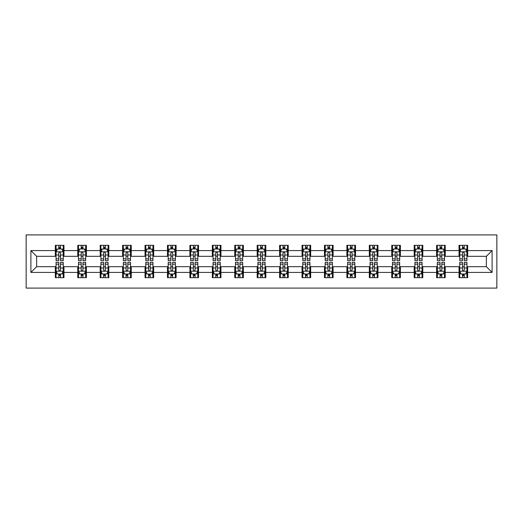 <?xml version="1.0" encoding="UTF-8"?>
<svg xmlns="http://www.w3.org/2000/svg" width="523" height="523" viewBox="0 0 523 523"><rect width="100%" height="100%" fill="white"/><g stroke="black" fill="none" stroke-linecap="round" stroke-linejoin="round"><path stroke-width="0.78" d="M26.15 288.095L496.85 288.095L496.85 234.905L26.15 234.905L26.15 288.095M467.667 250.576L467.667 245.326L459.037 245.326L459.037 250.576L445.236 250.576L445.236 245.326L436.613 245.326L436.613 250.576L422.806 250.576L422.806 245.326L414.183 245.326L414.183 250.576L400.383 250.576L400.383 245.326L391.753 245.326L391.753 250.576L377.952 250.576L377.952 245.326L369.33 245.326L369.33 250.576L355.522 250.576L355.522 245.326L346.899 245.326L346.899 250.576L333.099 250.576L333.099 245.326L324.469 245.326L324.469 250.576L310.669 250.576L310.669 245.326L302.046 245.326L302.046 250.576L288.238 250.576L288.238 245.326L279.615 245.326L279.615 250.576L265.815 250.576L265.815 245.326L257.185 245.326L257.185 250.576L243.385 250.576L243.385 245.326L234.762 245.326L234.762 250.576L220.954 250.576L220.954 245.326L212.331 245.326L212.331 250.576L198.531 250.576L198.531 245.326L189.901 245.326L189.901 250.576L176.101 250.576L176.101 245.326L167.478 245.326L167.478 250.576L153.67 250.576L153.67 245.326L145.048 245.326L145.048 250.576L131.247 250.576L131.247 245.326L122.617 245.326L122.617 250.576L108.817 250.576L108.817 245.326L100.194 245.326L100.194 250.576L86.387 250.576L86.387 245.326L77.764 245.326L77.764 250.576L63.963 250.576L63.963 245.326L55.333 245.326L55.333 250.576L30.896 250.576L30.896 272.424L36.643 266.678L55.333 266.678L55.333 277.674L63.963 277.674L63.963 266.678L77.764 266.678L77.764 277.674L86.387 277.674L86.387 266.678L100.194 266.678L100.194 277.674L108.817 277.674L108.817 266.678L122.617 266.678L122.617 277.674L131.247 277.674L131.247 266.678L145.048 266.678L145.048 277.674L153.67 277.674L153.67 266.678L167.478 266.678L167.478 277.674L176.101 277.674L176.101 266.678L189.901 266.678L189.901 277.674L198.531 277.674L198.531 266.678L212.331 266.678L212.331 277.674L220.954 277.674L220.954 266.678L234.762 266.678L234.762 277.674L243.385 277.674L243.385 266.678L257.185 266.678L257.185 277.674L265.815 277.674L265.815 266.678L279.615 266.678L279.615 277.674L288.238 277.674L288.238 266.678L302.046 266.678L302.046 277.674L310.669 277.674L310.669 266.678L324.469 266.678L324.469 277.674L333.099 277.674L333.099 266.678L346.899 266.678L346.899 277.674L355.522 277.674L355.522 266.678L369.33 266.678L369.33 277.674L377.952 277.674L377.952 266.678L391.753 266.678L391.753 277.674L400.383 277.674L400.383 266.678L414.183 266.678L414.183 277.674L422.806 277.674L422.806 266.678L436.613 266.678L436.613 277.674L445.236 277.674L445.236 266.678L459.037 266.678L459.037 277.674L467.667 277.674L467.667 266.678L486.357 266.678L486.357 256.322L467.667 256.322L467.667 250.576L492.104 250.576L492.104 272.424L467.667 272.424M459.037 272.424L445.236 272.424M436.613 272.424L422.806 272.424M414.183 272.424L400.383 272.424M391.753 272.424L377.952 272.424M369.33 272.424L355.522 272.424M346.899 272.424L333.099 272.424M324.469 272.424L310.669 272.424M302.046 272.424L288.238 272.424M279.615 272.424L265.815 272.424M257.185 272.424L243.385 272.424M234.762 272.424L220.954 272.424M212.331 272.424L198.531 272.424M189.901 272.424L176.101 272.424M167.478 272.424L153.67 272.424M145.048 272.424L131.247 272.424M122.617 272.424L108.817 272.424M100.194 272.424L86.387 272.424M77.764 272.424L63.963 272.424M55.333 272.424L30.896 272.424M459.037 250.576L459.037 256.322L445.236 256.322L445.236 250.576M436.613 250.576L436.613 256.322L422.806 256.322L422.806 250.576M414.183 250.576L414.183 256.322L400.383 256.322L400.383 250.576M391.753 250.576L391.753 256.322L377.952 256.322L377.952 250.576M369.33 250.576L369.33 256.322L355.522 256.322L355.522 250.576M346.899 250.576L346.899 256.322L333.099 256.322L333.099 250.576M324.469 250.576L324.469 256.322L310.669 256.322L310.669 250.576M302.046 250.576L302.046 256.322L288.238 256.322L288.238 250.576M279.615 250.576L279.615 256.322L265.815 256.322L265.815 250.576M257.185 250.576L257.185 256.322L243.385 256.322L243.385 250.576M234.762 250.576L234.762 256.322L220.954 256.322L220.954 250.576M212.331 250.576L212.331 256.322L198.531 256.322L198.531 250.576M189.901 250.576L189.901 256.322L176.101 256.322L176.101 250.576M167.478 250.576L167.478 256.322L153.67 256.322L153.67 250.576M145.048 250.576L145.048 256.322L131.247 256.322L131.247 250.576M122.617 250.576L122.617 256.322L108.817 256.322L108.817 250.576M100.194 250.576L100.194 256.322L86.387 256.322L86.387 250.576M77.764 250.576L77.764 256.322L63.963 256.322L63.963 250.576M55.333 250.576L55.333 256.322L36.643 256.322L30.896 250.576M36.643 256.322L36.643 266.678M492.104 272.424L486.357 266.678M486.357 256.322L492.104 250.576M55.333 248.922L56.053 248.922M58.785 248.922L60.511 248.922M63.244 248.922L63.963 248.922M55.333 256.178L56.053 256.178M58.785 256.178L60.511 256.178M63.244 256.178L63.963 256.178M55.333 266.822L56.053 266.822M58.785 266.822L60.511 266.822M63.244 266.822L63.963 266.822M55.333 274.078L56.053 274.078M58.785 274.078L60.511 274.078M63.244 274.078L63.963 274.078M77.764 266.822L78.483 266.822M81.215 266.822L82.941 266.822M85.667 266.822L86.387 266.822M77.764 274.078L78.483 274.078M81.215 274.078L82.941 274.078M85.667 274.078L86.387 274.078M77.764 248.922L78.483 248.922M81.215 248.922L82.941 248.922M85.667 248.922L86.387 248.922M77.764 256.178L78.483 256.178M81.215 256.178L82.941 256.178M85.667 256.178L86.387 256.178M100.194 266.822L100.913 266.822M103.639 266.822L105.365 266.822M108.098 266.822L108.817 266.822M100.194 274.078L100.913 274.078M103.639 274.078L105.365 274.078M108.098 274.078L108.817 274.078M100.194 248.922L100.913 248.922M103.639 248.922L105.365 248.922M108.098 248.922L108.817 248.922M100.194 256.178L100.913 256.178M103.639 256.178L105.365 256.178M108.098 256.178L108.817 256.178M122.617 266.822L123.336 266.822M126.069 266.822L127.795 266.822M130.528 266.822L131.247 266.822M122.617 274.078L123.336 274.078M126.069 274.078L127.795 274.078M130.528 274.078L131.247 274.078M122.617 248.922L123.336 248.922M126.069 248.922L127.795 248.922M130.528 248.922L131.247 248.922M122.617 256.178L123.336 256.178M126.069 256.178L127.795 256.178M130.528 256.178L131.247 256.178M145.048 266.822L145.767 266.822M148.499 266.822L150.225 266.822M152.951 266.822L153.67 266.822M145.048 274.078L145.767 274.078M148.499 274.078L150.225 274.078M152.951 274.078L153.67 274.078M145.048 248.922L145.767 248.922M148.499 248.922L150.225 248.922M152.951 248.922L153.67 248.922M145.048 256.178L145.767 256.178M148.499 256.178L150.225 256.178M152.951 256.178L153.67 256.178M167.478 266.822L168.197 266.822M170.923 266.822L172.649 266.822M175.382 266.822L176.101 266.822M167.478 274.078L168.197 274.078M170.923 274.078L172.649 274.078M175.382 274.078L176.101 274.078M167.478 248.922L168.197 248.922M170.923 248.922L172.649 248.922M175.382 248.922L176.101 248.922M167.478 256.178L168.197 256.178M170.923 256.178L172.649 256.178M175.382 256.178L176.101 256.178M189.901 266.822L190.62 266.822M193.353 266.822L195.079 266.822M197.812 266.822L198.531 266.822M189.901 274.078L190.62 274.078M193.353 274.078L195.079 274.078M197.812 274.078L198.531 274.078M189.901 248.922L190.62 248.922M193.353 248.922L195.079 248.922M197.812 248.922L198.531 248.922M189.901 256.178L190.62 256.178M193.353 256.178L195.079 256.178M197.812 256.178L198.531 256.178M212.331 266.822L213.051 266.822M215.783 266.822L217.509 266.822M220.235 266.822L220.954 266.822M212.331 274.078L213.051 274.078M215.783 274.078L217.509 274.078M220.235 274.078L220.954 274.078M212.331 248.922L213.051 248.922M215.783 248.922L217.509 248.922M220.235 248.922L220.954 248.922M212.331 256.178L213.051 256.178M215.783 256.178L217.509 256.178M220.235 256.178L220.954 256.178M234.762 266.822L235.481 266.822M238.207 266.822L239.933 266.822M242.665 266.822L243.385 266.822M234.762 274.078L235.481 274.078M238.207 274.078L239.933 274.078M242.665 274.078L243.385 274.078M234.762 248.922L235.481 248.922M238.207 248.922L239.933 248.922M242.665 248.922L243.385 248.922M234.762 256.178L235.481 256.178M238.207 256.178L239.933 256.178M242.665 256.178L243.385 256.178M257.185 266.822L257.904 266.822M260.637 266.822L262.363 266.822M265.096 266.822L265.815 266.822M257.185 274.078L257.904 274.078M260.637 274.078L262.363 274.078M265.096 274.078L265.815 274.078M257.185 248.922L257.904 248.922M260.637 248.922L262.363 248.922M265.096 248.922L265.815 248.922M257.185 256.178L257.904 256.178M260.637 256.178L262.363 256.178M265.096 256.178L265.815 256.178M279.615 266.822L280.335 266.822M283.067 266.822L284.793 266.822M287.519 266.822L288.238 266.822M279.615 274.078L280.335 274.078M283.067 274.078L284.793 274.078M287.519 274.078L288.238 274.078M279.615 248.922L280.335 248.922M283.067 248.922L284.793 248.922M287.519 248.922L288.238 248.922M279.615 256.178L280.335 256.178M283.067 256.178L284.793 256.178M287.519 256.178L288.238 256.178M302.046 266.822L302.765 266.822M305.491 266.822L307.217 266.822M309.949 266.822L310.669 266.822M302.046 274.078L302.765 274.078M305.491 274.078L307.217 274.078M309.949 274.078L310.669 274.078M302.046 248.922L302.765 248.922M305.491 248.922L307.217 248.922M309.949 248.922L310.669 248.922M302.046 256.178L302.765 256.178M305.491 256.178L307.217 256.178M309.949 256.178L310.669 256.178M324.469 266.822L325.188 266.822M327.921 266.822L329.647 266.822M332.38 266.822L333.099 266.822M324.469 274.078L325.188 274.078M327.921 274.078L329.647 274.078M332.38 274.078L333.099 274.078M324.469 248.922L325.188 248.922M327.921 248.922L329.647 248.922M332.38 248.922L333.099 248.922M324.469 256.178L325.188 256.178M327.921 256.178L329.647 256.178M332.38 256.178L333.099 256.178M346.899 266.822L347.618 266.822M350.351 266.822L352.077 266.822M354.803 266.822L355.522 266.822M346.899 274.078L347.618 274.078M350.351 274.078L352.077 274.078M354.803 274.078L355.522 274.078M346.899 248.922L347.618 248.922M350.351 248.922L352.077 248.922M354.803 248.922L355.522 248.922M346.899 256.178L347.618 256.178M350.351 256.178L352.077 256.178M354.803 256.178L355.522 256.178M369.33 266.822L370.049 266.822M372.775 266.822L374.501 266.822M377.233 266.822L377.952 266.822M369.33 274.078L370.049 274.078M372.775 274.078L374.501 274.078M377.233 274.078L377.952 274.078M369.33 248.922L370.049 248.922M372.775 248.922L374.501 248.922M377.233 248.922L377.952 248.922M369.33 256.178L370.049 256.178M372.775 256.178L374.501 256.178M377.233 256.178L377.952 256.178M391.753 266.822L392.472 266.822M395.205 266.822L396.931 266.822M399.664 266.822L400.383 266.822M391.753 274.078L392.472 274.078M395.205 274.078L396.931 274.078M399.664 274.078L400.383 274.078M391.753 248.922L392.472 248.922M395.205 248.922L396.931 248.922M399.664 248.922L400.383 248.922M391.753 256.178L392.472 256.178M395.205 256.178L396.931 256.178M399.664 256.178L400.383 256.178M414.183 266.822L414.902 266.822M417.635 266.822L419.361 266.822M422.087 266.822L422.806 266.822M414.183 274.078L414.902 274.078M417.635 274.078L419.361 274.078M422.087 274.078L422.806 274.078M414.183 248.922L414.902 248.922M417.635 248.922L419.361 248.922M422.087 248.922L422.806 248.922M414.183 256.178L414.902 256.178M417.635 256.178L419.361 256.178M422.087 256.178L422.806 256.178M436.613 266.822L437.333 266.822M440.059 266.822L441.785 266.822M444.517 266.822L445.236 266.822M436.613 274.078L437.333 274.078M440.059 274.078L441.785 274.078M444.517 274.078L445.236 274.078M436.613 248.922L437.333 248.922M440.059 248.922L441.785 248.922M444.517 248.922L445.236 248.922M436.613 256.178L437.333 256.178M440.059 256.178L441.785 256.178M444.517 256.178L445.236 256.178M459.037 266.822L459.756 266.822M462.489 266.822L464.215 266.822M466.947 266.822L467.667 266.822M459.037 274.078L459.756 274.078M462.489 274.078L464.215 274.078M466.947 274.078L467.667 274.078M459.037 248.922L459.756 248.922M462.489 248.922L464.215 248.922M466.947 248.922L467.667 248.922M459.037 256.178L459.756 256.178M462.489 256.178L464.215 256.178M466.947 256.178L467.667 256.178M60.511 247.196L58.785 247.196M63.244 258.833L60.511 258.833L60.511 260.637L63.244 260.637L63.244 251.87L61.806 248.994L57.491 248.994L56.053 251.87L56.053 260.637L58.785 260.637L58.785 258.833L56.053 258.833M56.053 251.87L56.053 245.326M63.244 251.87L63.244 245.326M58.785 248.994L58.785 245.326M60.511 245.326L60.511 248.994M60.511 258.833L60.511 252.949C59.936 251.838 59.361 251.838 58.785 252.949L58.785 258.833M58.785 275.804L60.511 275.804M56.053 264.167L58.785 264.167L58.785 262.363L56.053 262.363L56.053 271.13L57.491 274.006L61.806 274.006L63.244 271.13L63.244 262.363L60.511 262.363L60.511 264.167L63.244 264.167M63.244 271.13L63.244 277.674M56.053 271.13L56.053 277.674M60.511 274.006L60.511 277.674M58.785 277.674L58.785 274.006M58.785 264.167L58.785 270.051C59.361 271.162 59.936 271.162 60.511 270.051L60.511 264.167M82.941 247.196L81.215 247.196M85.667 258.833L82.941 258.833L82.941 260.637L85.667 260.637L85.667 251.87L84.236 248.994L79.921 248.994L78.483 251.87L78.483 260.637L81.215 260.637L81.215 258.833L78.483 258.833M78.483 251.87L78.483 245.326M85.667 251.87L85.667 245.326M81.215 248.994L81.215 245.326M82.941 245.326L82.941 248.994M82.941 258.833L82.941 252.949C82.366 251.838 81.791 251.838 81.215 252.949L81.215 258.833M105.365 247.196L103.639 247.196M108.098 258.833L105.365 258.833L105.365 260.637L108.098 260.637L108.098 251.87L106.659 248.994L102.345 248.994L100.913 251.87L100.913 260.637L103.639 260.637L103.639 258.833L100.913 258.833M100.913 251.87L100.913 245.326M108.098 251.87L108.098 245.326M103.639 248.994L103.639 245.326M105.365 245.326L105.365 248.994M105.365 258.833L105.365 252.949C104.79 251.838 104.214 251.838 103.639 252.949L103.639 258.833M81.215 275.804L82.941 275.804M78.483 264.167L81.215 264.167L81.215 262.363L78.483 262.363L78.483 271.13L79.921 274.006L84.236 274.006L85.667 271.13L85.667 262.363L82.941 262.363L82.941 264.167L85.667 264.167M85.667 271.13L85.667 277.674M78.483 271.13L78.483 277.674M82.941 274.006L82.941 277.674M81.215 277.674L81.215 274.006M81.215 264.167L81.215 270.051C81.791 271.162 82.366 271.162 82.941 270.051L82.941 264.167M103.639 275.804L105.365 275.804M100.913 264.167L103.639 264.167L103.639 262.363L100.913 262.363L100.913 271.13L102.345 274.006L106.659 274.006L108.098 271.13L108.098 262.363L105.365 262.363L105.365 264.167L108.098 264.167M108.098 271.13L108.098 277.674M100.913 271.13L100.913 277.674M105.365 274.006L105.365 277.674M103.639 277.674L103.639 274.006M103.639 264.167L103.639 270.051C104.214 271.162 104.79 271.162 105.365 270.051L105.365 264.167M127.795 247.196L126.069 247.196M130.528 258.833L127.795 258.833L127.795 260.637L130.528 260.637L130.528 251.87L129.089 248.994L124.775 248.994L123.336 251.87L123.336 260.637L126.069 260.637L126.069 258.833L123.336 258.833M123.336 251.87L123.336 245.326M130.528 251.87L130.528 245.326M126.069 248.994L126.069 245.326M127.795 245.326L127.795 248.994M127.795 258.833L127.795 252.949C127.22 251.838 126.644 251.838 126.069 252.949L126.069 258.833M150.225 247.196L148.499 247.196M152.951 258.833L150.225 258.833L150.225 260.637L152.951 260.637L152.951 251.87L151.52 248.994L147.205 248.994L145.767 251.87L145.767 260.637L148.499 260.637L148.499 258.833L145.767 258.833M145.767 251.87L145.767 245.326M152.951 251.87L152.951 245.326M148.499 248.994L148.499 245.326M150.225 245.326L150.225 248.994M150.225 258.833L150.225 252.949C149.65 251.838 149.075 251.838 148.499 252.949L148.499 258.833M172.649 247.196L170.923 247.196M175.382 258.833L172.649 258.833L172.649 260.637L175.382 260.637L175.382 251.87L173.943 248.994L169.629 248.994L168.197 251.87L168.197 260.637L170.923 260.637L170.923 258.833L168.197 258.833M168.197 251.87L168.197 245.326M175.382 251.87L175.382 245.326M170.923 248.994L170.923 245.326M172.649 245.326L172.649 248.994M172.649 258.833L172.649 252.949C172.074 251.838 171.498 251.838 170.923 252.949L170.923 258.833M126.069 275.804L127.795 275.804M123.336 264.167L126.069 264.167L126.069 262.363L123.336 262.363L123.336 271.13L124.775 274.006L129.089 274.006L130.528 271.13L130.528 262.363L127.795 262.363L127.795 264.167L130.528 264.167M130.528 271.13L130.528 277.674M123.336 271.13L123.336 277.674M127.795 274.006L127.795 277.674M126.069 277.674L126.069 274.006M126.069 264.167L126.069 270.051C126.644 271.162 127.22 271.162 127.795 270.051L127.795 264.167M148.499 275.804L150.225 275.804M145.767 264.167L148.499 264.167L148.499 262.363L145.767 262.363L145.767 271.13L147.205 274.006L151.52 274.006L152.951 271.13L152.951 262.363L150.225 262.363L150.225 264.167L152.951 264.167M152.951 271.13L152.951 277.674M145.767 271.13L145.767 277.674M150.225 274.006L150.225 277.674M148.499 277.674L148.499 274.006M148.499 264.167L148.499 270.051C149.075 271.162 149.65 271.162 150.225 270.051L150.225 264.167M170.923 275.804L172.649 275.804M168.197 264.167L170.923 264.167L170.923 262.363L168.197 262.363L168.197 271.13L169.629 274.006L173.943 274.006L175.382 271.13L175.382 262.363L172.649 262.363L172.649 264.167L175.382 264.167M175.382 271.13L175.382 277.674M168.197 271.13L168.197 277.674M172.649 274.006L172.649 277.674M170.923 277.674L170.923 274.006M170.923 264.167L170.923 270.051C171.498 271.162 172.074 271.162 172.649 270.051L172.649 264.167M195.079 247.196L193.353 247.196M197.812 258.833L195.079 258.833L195.079 260.637L197.812 260.637L197.812 251.87L196.373 248.994L192.059 248.994L190.62 251.87L190.62 260.637L193.353 260.637L193.353 258.833L190.62 258.833M190.62 251.87L190.62 245.326M197.812 251.87L197.812 245.326M193.353 248.994L193.353 245.326M195.079 245.326L195.079 248.994M195.079 258.833L195.079 252.949C194.504 251.838 193.928 251.838 193.353 252.949L193.353 258.833M193.353 275.804L195.079 275.804M190.62 264.167L193.353 264.167L193.353 262.363L190.62 262.363L190.62 271.13L192.059 274.006L196.373 274.006L197.812 271.13L197.812 262.363L195.079 262.363L195.079 264.167L197.812 264.167M197.812 271.13L197.812 277.674M190.62 271.13L190.62 277.674M195.079 274.006L195.079 277.674M193.353 277.674L193.353 274.006M193.353 264.167L193.353 270.051C193.928 271.162 194.504 271.162 195.079 270.051L195.079 264.167M217.509 247.196L215.783 247.196M220.235 258.833L217.509 258.833L217.509 260.637L220.235 260.637L220.235 251.87L218.804 248.994L214.489 248.994L213.051 251.87L213.051 260.637L215.783 260.637L215.783 258.833L213.051 258.833M213.051 251.87L213.051 245.326M220.235 251.87L220.235 245.326M215.783 248.994L215.783 245.326M217.509 245.326L217.509 248.994M217.509 258.833L217.509 252.949C216.934 251.838 216.359 251.838 215.783 252.949L215.783 258.833M215.783 275.804L217.509 275.804M213.051 264.167L215.783 264.167L215.783 262.363L213.051 262.363L213.051 271.13L214.489 274.006L218.804 274.006L220.235 271.13L220.235 262.363L217.509 262.363L217.509 264.167L220.235 264.167M220.235 271.13L220.235 277.674M213.051 271.13L213.051 277.674M217.509 274.006L217.509 277.674M215.783 277.674L215.783 274.006M215.783 264.167L215.783 270.051C216.359 271.162 216.934 271.162 217.509 270.051L217.509 264.167M239.933 247.196L238.207 247.196M242.665 258.833L239.933 258.833L239.933 260.637L242.665 260.637L242.665 251.87L241.227 248.994L236.912 248.994L235.481 251.87L235.481 260.637L238.207 260.637L238.207 258.833L235.481 258.833M235.481 251.87L235.481 245.326M242.665 251.87L242.665 245.326M238.207 248.994L238.207 245.326M239.933 245.326L239.933 248.994M239.933 258.833L239.933 252.949C239.357 251.838 238.782 251.838 238.207 252.949L238.207 258.833M238.207 275.804L239.933 275.804M235.481 264.167L238.207 264.167L238.207 262.363L235.481 262.363L235.481 271.13L236.912 274.006L241.227 274.006L242.665 271.13L242.665 262.363L239.933 262.363L239.933 264.167L242.665 264.167M242.665 271.13L242.665 277.674M235.481 271.13L235.481 277.674M239.933 274.006L239.933 277.674M238.207 277.674L238.207 274.006M238.207 264.167L238.207 270.051C238.782 271.162 239.357 271.162 239.933 270.051L239.933 264.167M262.363 247.196L260.637 247.196M265.096 258.833L262.363 258.833L262.363 260.637L265.096 260.637L265.096 251.87L263.657 248.994L259.343 248.994L257.904 251.87L257.904 260.637L260.637 260.637L260.637 258.833L257.904 258.833M257.904 251.87L257.904 245.326M265.096 251.87L265.096 245.326M260.637 248.994L260.637 245.326M262.363 245.326L262.363 248.994M262.363 258.833L262.363 252.949C261.788 251.838 261.212 251.838 260.637 252.949L260.637 258.833M260.637 275.804L262.363 275.804M257.904 264.167L260.637 264.167L260.637 262.363L257.904 262.363L257.904 271.13L259.343 274.006L263.657 274.006L265.096 271.13L265.096 262.363L262.363 262.363L262.363 264.167L265.096 264.167M265.096 271.13L265.096 277.674M257.904 271.13L257.904 277.674M262.363 274.006L262.363 277.674M260.637 277.674L260.637 274.006M260.637 264.167L260.637 270.051C261.212 271.162 261.788 271.162 262.363 270.051L262.363 264.167M284.793 247.196L283.067 247.196M287.519 258.833L284.793 258.833L284.793 260.637L287.519 260.637L287.519 251.87L286.088 248.994L281.773 248.994L280.335 251.87L280.335 260.637L283.067 260.637L283.067 258.833L280.335 258.833M280.335 251.87L280.335 245.326M287.519 251.87L287.519 245.326M283.067 248.994L283.067 245.326M284.793 245.326L284.793 248.994M284.793 258.833L284.793 252.949C284.218 251.838 283.643 251.838 283.067 252.949L283.067 258.833M283.067 275.804L284.793 275.804M280.335 264.167L283.067 264.167L283.067 262.363L280.335 262.363L280.335 271.13L281.773 274.006L286.088 274.006L287.519 271.13L287.519 262.363L284.793 262.363L284.793 264.167L287.519 264.167M287.519 271.13L287.519 277.674M280.335 271.13L280.335 277.674M284.793 274.006L284.793 277.674M283.067 277.674L283.067 274.006M283.067 264.167L283.067 270.051C283.643 271.162 284.218 271.162 284.793 270.051L284.793 264.167M307.217 247.196L305.491 247.196M309.949 258.833L307.217 258.833L307.217 260.637L309.949 260.637L309.949 251.87L308.511 248.994L304.196 248.994L302.765 251.87L302.765 260.637L305.491 260.637L305.491 258.833L302.765 258.833M302.765 251.87L302.765 245.326M309.949 251.87L309.949 245.326M305.491 248.994L305.491 245.326M307.217 245.326L307.217 248.994M307.217 258.833L307.217 252.949C306.641 251.838 306.066 251.838 305.491 252.949L305.491 258.833M305.491 275.804L307.217 275.804M302.765 264.167L305.491 264.167L305.491 262.363L302.765 262.363L302.765 271.13L304.196 274.006L308.511 274.006L309.949 271.13L309.949 262.363L307.217 262.363L307.217 264.167L309.949 264.167M309.949 271.13L309.949 277.674M302.765 271.13L302.765 277.674M307.217 274.006L307.217 277.674M305.491 277.674L305.491 274.006M305.491 264.167L305.491 270.051C306.066 271.162 306.641 271.162 307.217 270.051L307.217 264.167M329.647 247.196L327.921 247.196M332.38 258.833L329.647 258.833L329.647 260.637L332.38 260.637L332.38 251.87L330.941 248.994L326.627 248.994L325.188 251.87L325.188 260.637L327.921 260.637L327.921 258.833L325.188 258.833M325.188 251.87L325.188 245.326M332.38 251.87L332.38 245.326M327.921 248.994L327.921 245.326M329.647 245.326L329.647 248.994M329.647 258.833L329.647 252.949C329.072 251.838 328.496 251.838 327.921 252.949L327.921 258.833M327.921 275.804L329.647 275.804M325.188 264.167L327.921 264.167L327.921 262.363L325.188 262.363L325.188 271.13L326.627 274.006L330.941 274.006L332.38 271.13L332.38 262.363L329.647 262.363L329.647 264.167L332.38 264.167M332.38 271.13L332.38 277.674M325.188 271.13L325.188 277.674M329.647 274.006L329.647 277.674M327.921 277.674L327.921 274.006M327.921 264.167L327.921 270.051C328.496 271.162 329.072 271.162 329.647 270.051L329.647 264.167M352.077 247.196L350.351 247.196M354.803 258.833L352.077 258.833L352.077 260.637L354.803 260.637L354.803 251.87L353.371 248.994L349.057 248.994L347.618 251.87L347.618 260.637L350.351 260.637L350.351 258.833L347.618 258.833M347.618 251.87L347.618 245.326M354.803 251.87L354.803 245.326M350.351 248.994L350.351 245.326M352.077 245.326L352.077 248.994M352.077 258.833L352.077 252.949C351.502 251.838 350.926 251.838 350.351 252.949L350.351 258.833M350.351 275.804L352.077 275.804M347.618 264.167L350.351 264.167L350.351 262.363L347.618 262.363L347.618 271.13L349.057 274.006L353.371 274.006L354.803 271.13L354.803 262.363L352.077 262.363L352.077 264.167L354.803 264.167M354.803 271.13L354.803 277.674M347.618 271.13L347.618 277.674M352.077 274.006L352.077 277.674M350.351 277.674L350.351 274.006M350.351 264.167L350.351 270.051C350.926 271.162 351.502 271.162 352.077 270.051L352.077 264.167M374.501 247.196L372.775 247.196M377.233 258.833L374.501 258.833L374.501 260.637L377.233 260.637L377.233 251.87L375.795 248.994L371.48 248.994L370.049 251.87L370.049 260.637L372.775 260.637L372.775 258.833L370.049 258.833M370.049 251.87L370.049 245.326M377.233 251.87L377.233 245.326M372.775 248.994L372.775 245.326M374.501 245.326L374.501 248.994M374.501 258.833L374.501 252.949C373.925 251.838 373.35 251.838 372.775 252.949L372.775 258.833M372.775 275.804L374.501 275.804M370.049 264.167L372.775 264.167L372.775 262.363L370.049 262.363L370.049 271.13L371.48 274.006L375.795 274.006L377.233 271.13L377.233 262.363L374.501 262.363L374.501 264.167L377.233 264.167M377.233 271.13L377.233 277.674M370.049 271.13L370.049 277.674M374.501 274.006L374.501 277.674M372.775 277.674L372.775 274.006M372.775 264.167L372.775 270.051C373.35 271.162 373.925 271.162 374.501 270.051L374.501 264.167M396.931 247.196L395.205 247.196M399.664 258.833L396.931 258.833L396.931 260.637L399.664 260.637L399.664 251.87L398.225 248.994L393.911 248.994L392.472 251.87L392.472 260.637L395.205 260.637L395.205 258.833L392.472 258.833M392.472 251.87L392.472 245.326M399.664 251.87L399.664 245.326M395.205 248.994L395.205 245.326M396.931 245.326L396.931 248.994M396.931 258.833L396.931 252.949C396.356 251.838 395.78 251.838 395.205 252.949L395.205 258.833M395.205 275.804L396.931 275.804M392.472 264.167L395.205 264.167L395.205 262.363L392.472 262.363L392.472 271.13L393.911 274.006L398.225 274.006L399.664 271.13L399.664 262.363L396.931 262.363L396.931 264.167L399.664 264.167M399.664 271.13L399.664 277.674M392.472 271.13L392.472 277.674M396.931 274.006L396.931 277.674M395.205 277.674L395.205 274.006M395.205 264.167L395.205 270.051C395.78 271.162 396.356 271.162 396.931 270.051L396.931 264.167M419.361 247.196L417.635 247.196M422.087 258.833L419.361 258.833L419.361 260.637L422.087 260.637L422.087 251.87L420.655 248.994L416.341 248.994L414.902 251.87L414.902 260.637L417.635 260.637L417.635 258.833L414.902 258.833M414.902 251.87L414.902 245.326M422.087 251.87L422.087 245.326M417.635 248.994L417.635 245.326M419.361 245.326L419.361 248.994M419.361 258.833L419.361 252.949C418.786 251.838 418.21 251.838 417.635 252.949L417.635 258.833M417.635 275.804L419.361 275.804M414.902 264.167L417.635 264.167L417.635 262.363L414.902 262.363L414.902 271.13L416.341 274.006L420.655 274.006L422.087 271.13L422.087 262.363L419.361 262.363L419.361 264.167L422.087 264.167M422.087 271.13L422.087 277.674M414.902 271.13L414.902 277.674M419.361 274.006L419.361 277.674M417.635 277.674L417.635 274.006M417.635 264.167L417.635 270.051C418.21 271.162 418.786 271.162 419.361 270.051L419.361 264.167M441.785 247.196L440.059 247.196M444.517 258.833L441.785 258.833L441.785 260.637L444.517 260.637L444.517 251.87L443.079 248.994L438.764 248.994L437.333 251.87L437.333 260.637L440.059 260.637L440.059 258.833L437.333 258.833M437.333 251.87L437.333 245.326M444.517 251.87L444.517 245.326M440.059 248.994L440.059 245.326M441.785 245.326L441.785 248.994M441.785 258.833L441.785 252.949C441.209 251.838 440.634 251.838 440.059 252.949L440.059 258.833M440.059 275.804L441.785 275.804M437.333 264.167L440.059 264.167L440.059 262.363L437.333 262.363L437.333 271.13L438.764 274.006L443.079 274.006L444.517 271.13L444.517 262.363L441.785 262.363L441.785 264.167L444.517 264.167M444.517 271.13L444.517 277.674M437.333 271.13L437.333 277.674M441.785 274.006L441.785 277.674M440.059 277.674L440.059 274.006M440.059 264.167L440.059 270.051C440.634 271.162 441.209 271.162 441.785 270.051L441.785 264.167M464.215 247.196L462.489 247.196M466.947 258.833L464.215 258.833L464.215 260.637L466.947 260.637L466.947 251.87L465.509 248.994L461.194 248.994L459.756 251.87L459.756 260.637L462.489 260.637L462.489 258.833L459.756 258.833M459.756 251.87L459.756 245.326M466.947 251.87L466.947 245.326M462.489 248.994L462.489 245.326M464.215 245.326L464.215 248.994M464.215 258.833L464.215 252.949C463.64 251.838 463.064 251.838 462.489 252.949L462.489 258.833M462.489 275.804L464.215 275.804M459.756 264.167L462.489 264.167L462.489 262.363L459.756 262.363L459.756 271.13L461.194 274.006L465.509 274.006L466.947 271.13L466.947 262.363L464.215 262.363L464.215 264.167L466.947 264.167M466.947 271.13L466.947 277.674M459.756 271.13L459.756 277.674M464.215 274.006L464.215 277.674M462.489 277.674L462.489 274.006M462.489 264.167L462.489 270.051C463.064 271.162 463.64 271.162 464.215 270.051L464.215 264.167M63.205 251.798L56.092 251.798M56.053 249.164L57.406 249.164M61.891 249.164L63.244 249.164M58.785 254.982L56.053 254.982M63.244 254.982L60.511 254.982M60.511 248.111L58.785 248.111M56.092 271.202L63.205 271.202M63.244 273.836L61.891 273.836M57.406 273.836L56.053 273.836M60.511 268.018L63.244 268.018M56.053 268.018L58.785 268.018M58.785 274.889L60.511 274.889M85.635 251.798L78.515 251.798M78.483 249.164L79.836 249.164M84.321 249.164L85.667 249.164M81.215 254.982L78.483 254.982M85.667 254.982L82.941 254.982M82.941 248.111L81.215 248.111M108.065 251.798L100.946 251.798M100.913 249.164L102.26 249.164M106.744 249.164L108.098 249.164M103.639 254.982L100.913 254.982M108.098 254.982L105.365 254.982M105.365 248.111L103.639 248.111M78.515 271.202L85.635 271.202M85.667 273.836L84.321 273.836M79.836 273.836L78.483 273.836M82.941 268.018L85.667 268.018M78.483 268.018L81.215 268.018M81.215 274.889L82.941 274.889M100.946 271.202L108.065 271.202M108.098 273.836L106.744 273.836M102.26 273.836L100.913 273.836M105.365 268.018L108.098 268.018M100.913 268.018L103.639 268.018M103.639 274.889L105.365 274.889M130.489 251.798L123.376 251.798M123.336 249.164L124.69 249.164M129.174 249.164L130.528 249.164M126.069 254.982L123.336 254.982M130.528 254.982L127.795 254.982M127.795 248.111L126.069 248.111M152.919 251.798L145.799 251.798M145.767 249.164L147.12 249.164M151.605 249.164L152.951 249.164M148.499 254.982L145.767 254.982M152.951 254.982L150.225 254.982M150.225 248.111L148.499 248.111M175.349 251.798L168.229 251.798M168.197 249.164L169.544 249.164M174.028 249.164L175.382 249.164M170.923 254.982L168.197 254.982M175.382 254.982L172.649 254.982M172.649 248.111L170.923 248.111M123.376 271.202L130.489 271.202M130.528 273.836L129.174 273.836M124.69 273.836L123.336 273.836M127.795 268.018L130.528 268.018M123.336 268.018L126.069 268.018M126.069 274.889L127.795 274.889M145.799 271.202L152.919 271.202M152.951 273.836L151.605 273.836M147.12 273.836L145.767 273.836M150.225 268.018L152.951 268.018M145.767 268.018L148.499 268.018M148.499 274.889L150.225 274.889M168.229 271.202L175.349 271.202M175.382 273.836L174.028 273.836M169.544 273.836L168.197 273.836M172.649 268.018L175.382 268.018M168.197 268.018L170.923 268.018M170.923 274.889L172.649 274.889M197.772 251.798L190.66 251.798M190.62 249.164L191.974 249.164M196.458 249.164L197.812 249.164M193.353 254.982L190.62 254.982M197.812 254.982L195.079 254.982M195.079 248.111L193.353 248.111M190.66 271.202L197.772 271.202M197.812 273.836L196.458 273.836M191.974 273.836L190.62 273.836M195.079 268.018L197.812 268.018M190.62 268.018L193.353 268.018M193.353 274.889L195.079 274.889M220.203 251.798L213.083 251.798M213.051 249.164L214.404 249.164M218.889 249.164L220.235 249.164M215.783 254.982L213.051 254.982M220.235 254.982L217.509 254.982M217.509 248.111L215.783 248.111M213.083 271.202L220.203 271.202M220.235 273.836L218.889 273.836M214.404 273.836L213.051 273.836M217.509 268.018L220.235 268.018M213.051 268.018L215.783 268.018M215.783 274.889L217.509 274.889M242.633 251.798L235.513 251.798M235.481 249.164L236.827 249.164M241.312 249.164L242.665 249.164M238.207 254.982L235.481 254.982M242.665 254.982L239.933 254.982M239.933 248.111L238.207 248.111M235.513 271.202L242.633 271.202M242.665 273.836L241.312 273.836M236.827 273.836L235.481 273.836M239.933 268.018L242.665 268.018M235.481 268.018L238.207 268.018M238.207 274.889L239.933 274.889M265.056 251.798L257.944 251.798M257.904 249.164L259.258 249.164M263.742 249.164L265.096 249.164M260.637 254.982L257.904 254.982M265.096 254.982L262.363 254.982M262.363 248.111L260.637 248.111M257.944 271.202L265.056 271.202M265.096 273.836L263.742 273.836M259.258 273.836L257.904 273.836M262.363 268.018L265.096 268.018M257.904 268.018L260.637 268.018M260.637 274.889L262.363 274.889M287.487 251.798L280.367 251.798M280.335 249.164L281.688 249.164M286.173 249.164L287.519 249.164M283.067 254.982L280.335 254.982M287.519 254.982L284.793 254.982M284.793 248.111L283.067 248.111M280.367 271.202L287.487 271.202M287.519 273.836L286.173 273.836M281.688 273.836L280.335 273.836M284.793 268.018L287.519 268.018M280.335 268.018L283.067 268.018M283.067 274.889L284.793 274.889M309.917 251.798L302.797 251.798M302.765 249.164L304.111 249.164M308.596 249.164L309.949 249.164M305.491 254.982L302.765 254.982M309.949 254.982L307.217 254.982M307.217 248.111L305.491 248.111M302.797 271.202L309.917 271.202M309.949 273.836L308.596 273.836M304.111 273.836L302.765 273.836M307.217 268.018L309.949 268.018M302.765 268.018L305.491 268.018M305.491 274.889L307.217 274.889M332.34 251.798L325.228 251.798M325.188 249.164L326.542 249.164M331.026 249.164L332.38 249.164M327.921 254.982L325.188 254.982M332.38 254.982L329.647 254.982M329.647 248.111L327.921 248.111M325.228 271.202L332.34 271.202M332.38 273.836L331.026 273.836M326.542 273.836L325.188 273.836M329.647 268.018L332.38 268.018M325.188 268.018L327.921 268.018M327.921 274.889L329.647 274.889M354.771 251.798L347.651 251.798M347.618 249.164L348.972 249.164M353.456 249.164L354.803 249.164M350.351 254.982L347.618 254.982M354.803 254.982L352.077 254.982M352.077 248.111L350.351 248.111M347.651 271.202L354.771 271.202M354.803 273.836L353.456 273.836M348.972 273.836L347.618 273.836M352.077 268.018L354.803 268.018M347.618 268.018L350.351 268.018M350.351 274.889L352.077 274.889M377.201 251.798L370.081 251.798M370.049 249.164L371.395 249.164M375.88 249.164L377.233 249.164M372.775 254.982L370.049 254.982M377.233 254.982L374.501 254.982M374.501 248.111L372.775 248.111M370.081 271.202L377.201 271.202M377.233 273.836L375.88 273.836M371.395 273.836L370.049 273.836M374.501 268.018L377.233 268.018M370.049 268.018L372.775 268.018M372.775 274.889L374.501 274.889M399.624 251.798L392.512 251.798M392.472 249.164L393.826 249.164M398.31 249.164L399.664 249.164M395.205 254.982L392.472 254.982M399.664 254.982L396.931 254.982M396.931 248.111L395.205 248.111M392.512 271.202L399.624 271.202M399.664 273.836L398.31 273.836M393.826 273.836L392.472 273.836M396.931 268.018L399.664 268.018M392.472 268.018L395.205 268.018M395.205 274.889L396.931 274.889M422.054 251.798L414.935 251.798M414.902 249.164L416.256 249.164M420.74 249.164L422.087 249.164M417.635 254.982L414.902 254.982M422.087 254.982L419.361 254.982M419.361 248.111L417.635 248.111M414.935 271.202L422.054 271.202M422.087 273.836L420.74 273.836M416.256 273.836L414.902 273.836M419.361 268.018L422.087 268.018M414.902 268.018L417.635 268.018M417.635 274.889L419.361 274.889M444.485 251.798L437.365 251.798M437.333 249.164L438.679 249.164M443.164 249.164L444.517 249.164M440.059 254.982L437.333 254.982M444.517 254.982L441.785 254.982M441.785 248.111L440.059 248.111M437.365 271.202L444.485 271.202M444.517 273.836L443.164 273.836M438.679 273.836L437.333 273.836M441.785 268.018L444.517 268.018M437.333 268.018L440.059 268.018M440.059 274.889L441.785 274.889M466.908 251.798L459.795 251.798M459.756 249.164L461.109 249.164M465.594 249.164L466.947 249.164M462.489 254.982L459.756 254.982M466.947 254.982L464.215 254.982M464.215 248.111L462.489 248.111M459.795 271.202L466.908 271.202M466.947 273.836L465.594 273.836M461.109 273.836L459.756 273.836M464.215 268.018L466.947 268.018M459.756 268.018L462.489 268.018M462.489 274.889L464.215 274.889"/></g></svg>

